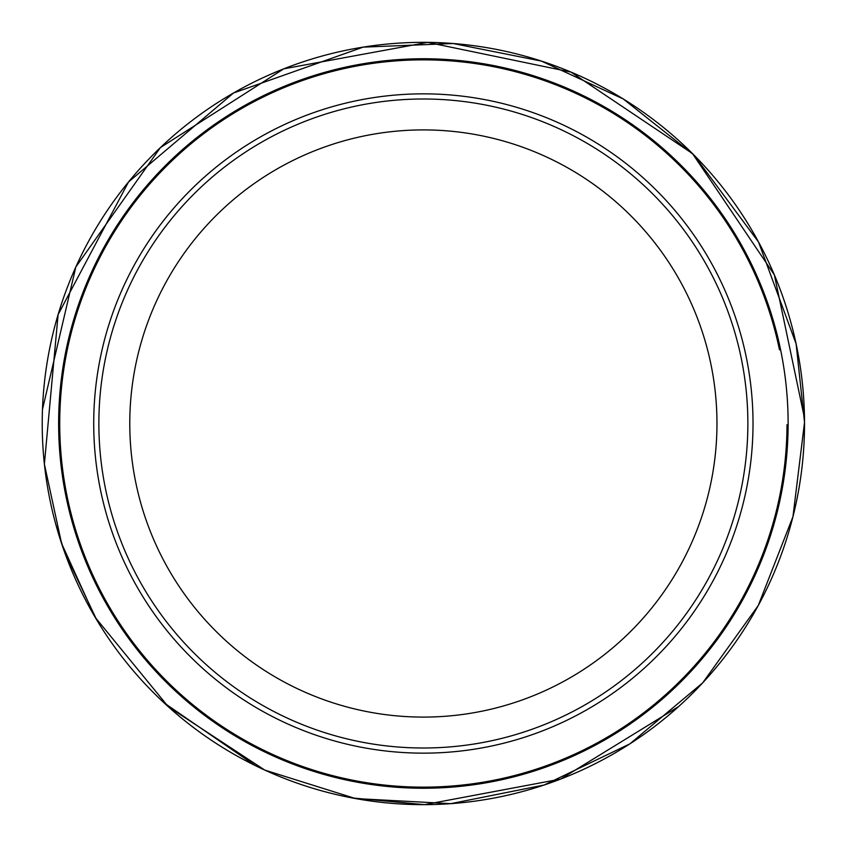 <?xml version="1.0" encoding="UTF-8"?>
<svg xmlns="http://www.w3.org/2000/svg" width="847" height="847" viewBox="0 0 847 847"><rect width="100%" height="100%" fill="white"/><g stroke="black" fill="none" stroke-linecap="round" stroke-linejoin="round"><path stroke-width="1.27" d="M341.405 795.735A381.15 381.15 0 0 0 424.516 804.65L424.654 804.65M787.011 424.718A363.638 363.638 0 0 1 262.655 749.701A363.638 363.638 0 0 1 200.824 135.912A363.638 363.638 0 0 1 779.462 349.769A363.638 363.638 0 0 0 200.824 135.912A363.638 363.638 0 0 0 262.655 749.701A363.638 363.638 0 0 0 787.011 424.718M753.015 423.5A329.642 329.642 0 0 1 258.547 708.981A329.642 329.642 0 0 1 258.547 138.019A329.642 329.642 0 0 1 753.015 423.5M747.869 423.5A324.496 324.496 0 0 1 261.12 704.524A324.496 324.496 0 0 1 261.12 142.476A324.496 324.496 0 0 1 747.869 423.5A324.496 324.496 0 0 1 261.12 704.524A324.496 324.496 0 0 1 261.12 142.476A324.496 324.496 0 0 1 747.869 423.5M678.648 706.536L560.64 779.071L424.516 804.65A381.15 381.15 0 0 0 460.027 802.882M584.017 769.14A381.15 381.15 0 0 0 679.061 706.165M758.467 605.129A381.15 381.15 0 0 0 777.112 281.575M737.959 208.288A381.15 381.15 0 0 0 723.412 188.436M651.227 117.945A381.15 381.15 0 0 0 585.15 78.379M499.486 50.026A381.15 381.15 0 0 0 421.277 42.35M318.123 57.162A381.15 381.15 0 0 0 266.72 76.029M200.644 114.197A381.15 381.15 0 0 0 159.236 148.712M99.247 222.952A381.15 381.15 0 0 0 70.396 279.679M46.913 363.871A381.15 381.15 0 0 0 43.102 397.624M197.383 730.432A381.15 381.15 0 0 0 226.318 749.764M796.106 343.84A381.15 381.15 0 0 0 188.182 123.556A381.15 381.15 0 0 0 257.107 766.471A381.15 381.15 0 0 0 804.523 422.346L796.106 343.84L758.541 242.02L693.809 154.906L623.223 98.94L541.487 61.111L453.156 43.515L363.151 47.136L233.454 93.032L128.5 181.989L58.104 314.608L44.383 464.124L61.598 543.478L95.224 617.389L168.309 706.726L264.783 770.092L355.454 798.552L450.742 803.665L544.134 785.021L629.829 743.888L702.671 682.862L758.234 605.563L792.951 516.712L804.523 422.346M788.123 424.643A364.75 364.75 0 0 0 200.083 135.086A364.75 364.75 0 0 0 262.242 750.728A364.75 364.75 0 0 0 788.123 424.643M716.964 423.5A293.591 293.591 0 0 1 276.577 677.759A293.591 293.591 0 0 1 276.577 169.241A293.591 293.591 0 0 1 716.964 423.5M796.794 499.889L797.323 497.242M804.491 418.069L774.359 274.873L692.497 153.593L570.963 72.08L427.671 42.371L283.756 68.829L160.422 147.569L75.838 266.964L42.477 409.45M55.849 524.526L64.616 552.233L96.77 619.983M164.096 702.883L255.328 765.603M352.161 797.938L424.516 804.65"/></g></svg>
